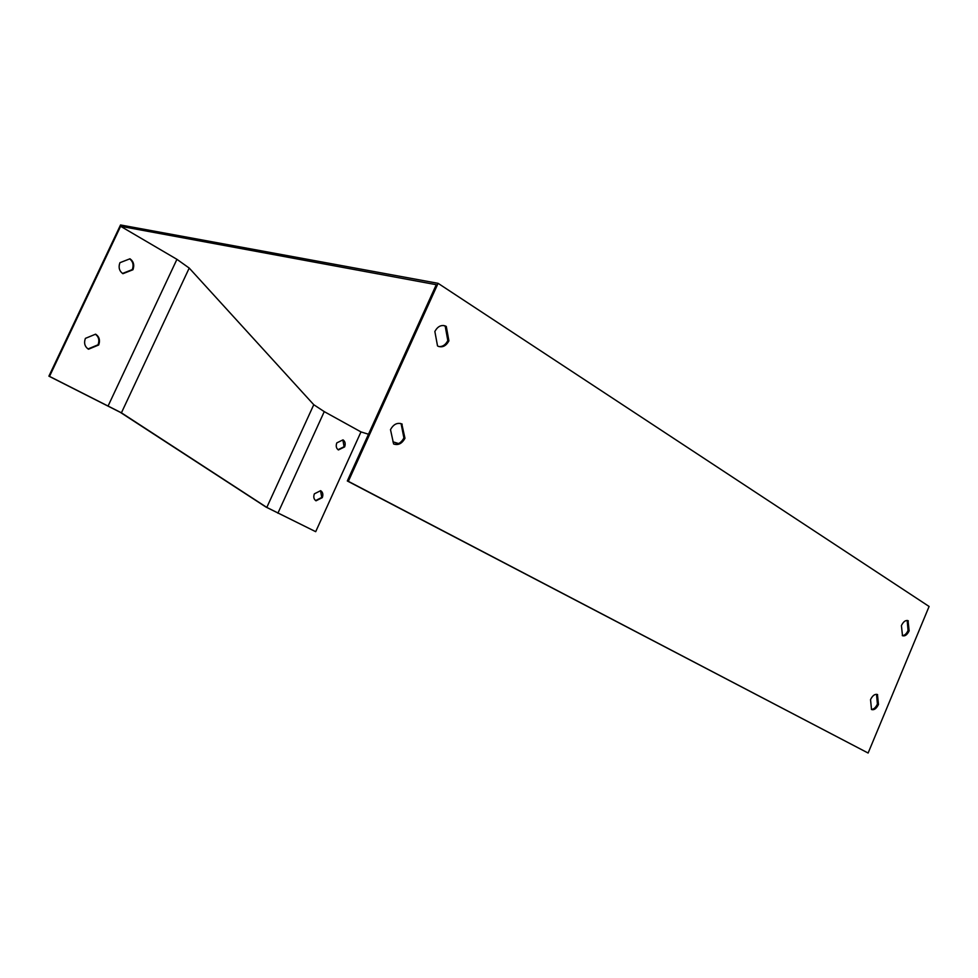 <?xml version="1.0" encoding="UTF-8"?>
<svg xmlns="http://www.w3.org/2000/svg" width="978" height="978" viewBox="0 0 978 978"><rect width="100%" height="100%" fill="white"/><g stroke="black" fill="none" stroke-linecap="round" stroke-linejoin="round"><path stroke-width="1.47" d="M902.278 635.602C904.528 635.59 906.459 633.891 908.061 630.48L907.181 620.468M438.926 346.567C442.655 346.811 445.613 344.818 447.814 340.589L445.21 326.224L443.657 325.503M347.312 480.968L436.274 284.696L120.612 226.285L176.932 259.329L189.219 268.07L313.767 404.709L324.256 411.628L360.98 431.909L315.698 531.677L265.979 507.056L120.282 412.325L48.9 376.163L120.526 224.964L438.095 283.327L348.351 481.335L347.312 480.968L868.122 753.036L929.1 606.47L438.095 283.327M394.012 444.134C398.119 444.684 401.42 442.618 403.902 437.948L401.127 423.816L400.283 423.413M871.41 709.392C873.745 709.343 875.75 707.571 877.4 704.062L876.532 694.307M122.519 273.449L132.287 269.598C133.888 265.16 133.032 261.591 129.707 258.877M88.044 348.95L98.044 344.794C99.658 340.368 98.778 336.848 95.428 334.244M122.922 273.693C119.267 271.089 118.265 267.422 119.915 262.703L129.976 258.779C133.595 261.407 134.585 265.062 132.947 269.745L122.922 273.693M48.9 376.163L49.511 376.383L120.612 226.285M49.511 376.383L121.419 412.814L266.798 507.423L315.698 531.677M88.509 349.219C84.768 346.738 83.741 343.119 85.392 338.376L95.612 334.17C99.316 336.676 100.343 340.283 98.68 344.989L88.509 349.219M338.033 449.697L344.097 446.714L342.862 439.929M315.613 500.565L321.774 497.435L320.527 490.724M338.425 449.941C336.236 448.401 335.699 446.066 336.787 442.9L343.009 439.856C345.173 441.396 345.711 443.743 344.623 446.885L338.425 449.941M316.028 500.809C313.816 499.33 313.253 497.007 314.354 493.841L320.637 490.675C322.838 492.154 323.388 494.477 322.3 497.631L316.028 500.809M398.584 443.547L392.911 441.799M368.498 434.232L360.98 431.909M868.122 753.036L348.351 481.335M448.914 340.845L446.298 326.456L445.406 325.98C441.151 324.623 437.631 326.456 434.855 331.481L437.521 345.906L438.315 346.334C442.606 347.728 446.139 345.894 448.914 340.845L447.814 340.589M446.298 326.456L445.21 326.224M404.965 438.266L401.799 423.926C397.264 422.349 393.498 424.256 390.491 429.623L393.608 443.963C398.168 445.565 401.958 443.67 404.965 438.266L403.902 437.948M402.19 424.134L401.127 423.816M909.149 630.834L908.049 620.7C905.591 619.966 903.379 621.592 901.41 625.59L902.498 635.724C904.98 636.458 907.193 634.832 909.149 630.834L908.061 630.48M908.354 620.871L907.266 620.517M878.476 704.466L877.462 694.563C874.907 693.769 872.596 695.456 870.53 699.625L871.52 709.515C874.1 710.321 876.41 708.634 878.476 704.466L877.4 704.062M877.608 694.637L876.789 694.331M132.947 269.745L132.287 269.598M98.68 344.989L98.044 344.794M108.228 405.699L176.932 259.329M277.886 513.218L324.256 411.628M266.798 507.423L313.767 404.709M121.419 412.814L189.219 268.07M445.406 325.98L444.305 325.747M401.799 423.926L400.736 423.608M908.049 620.7L907.425 620.504"/></g></svg>
